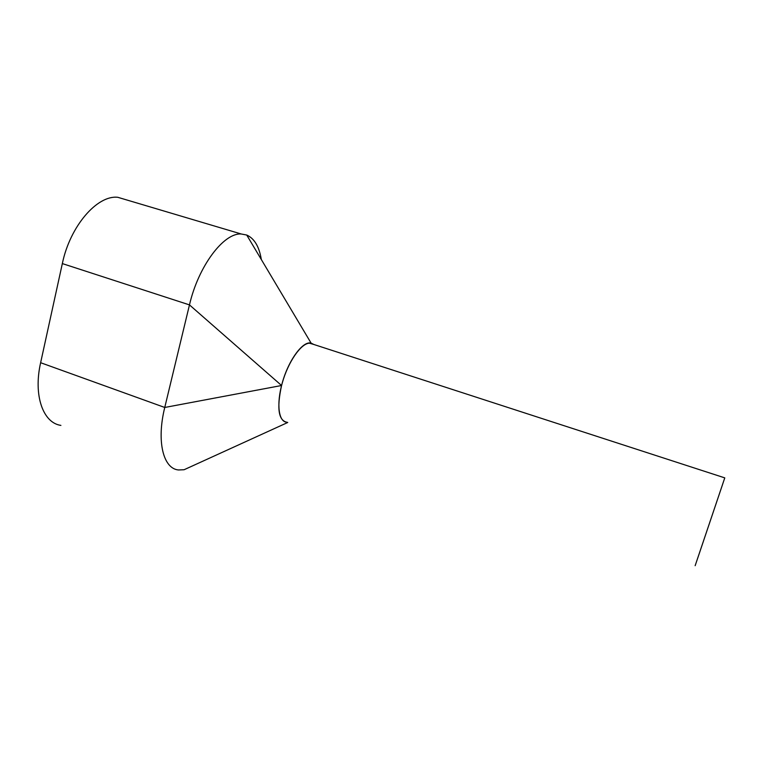 <?xml version="1.0" encoding="UTF-8"?>
<svg xmlns="http://www.w3.org/2000/svg" width="763" height="763" viewBox="0 0 763 763"><rect width="100%" height="100%" fill="white"/><g stroke="black" fill="none" stroke-linecap="round" stroke-linejoin="round"><path stroke-width="1.14" d="M313.345 344.323L309.406 343.188C300.965 343.445 288.185 361.824 282.243 383.007C276.206 404.19 278.638 422.082 286.888 422.197M724.726 478.029L695.15 565.688L724.726 478.029M697.611 558.44L722.561 484.467L697.611 558.44M127.497 200.183L117.779 197.293C97.216 194.918 70.062 226.067 62.337 263.588L40.63 362.711C33.162 395.501 43.11 422.96 60.897 425.392M261.327 259.554C259.191 246.563 254.317 238.399 246.735 235.042L241.251 233.993C223.75 232.658 198.418 266.049 189.472 304.895L164.751 407.471C156.329 441.396 163.292 468.692 178.466 469.96L184.074 469.741L195.328 464.61M40.63 362.711L164.751 407.471L281.566 385.506C276.549 408.672 278.514 420.966 287.441 422.387M281.566 385.506L189.472 304.895L62.337 263.588M313.851 344.485L311.094 343.102C302.596 340.575 287.527 361.576 281.681 385.105M309.826 343.178L724.783 477.876M117.779 197.293L241.251 233.993M184.074 469.741L287.737 422.492M246.735 235.042L311.094 343.102"/></g></svg>
